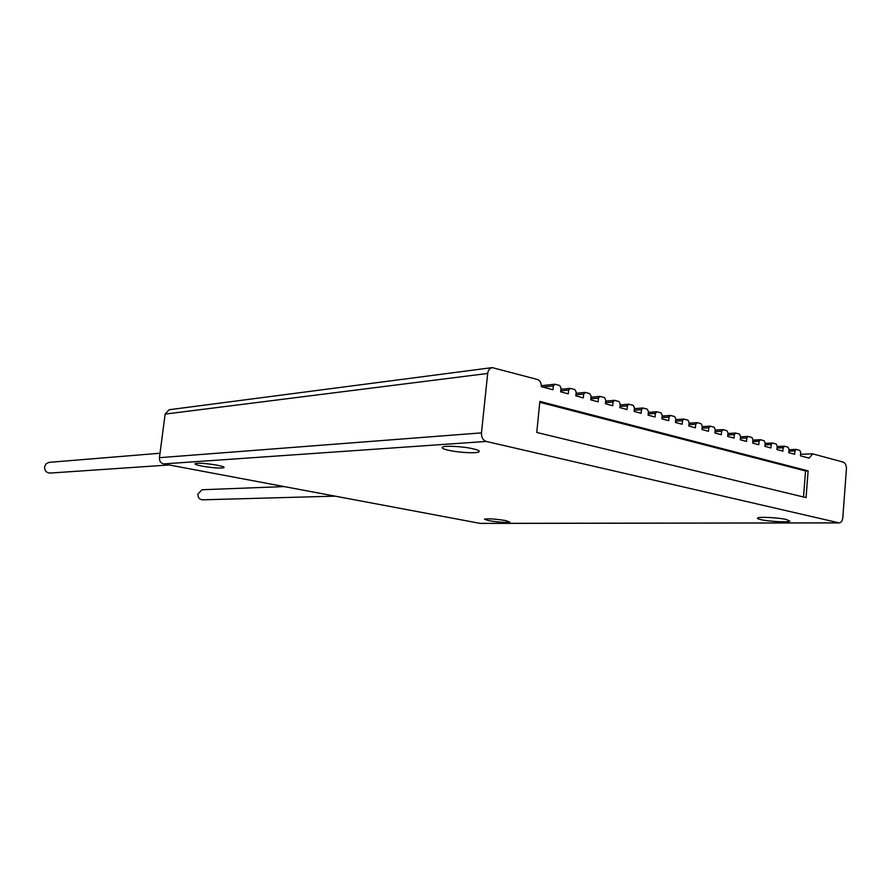 <?xml version="1.0" encoding="UTF-8"?>
<svg xmlns="http://www.w3.org/2000/svg" width="891" height="891" viewBox="0 0 891 891"><rect width="100%" height="100%" fill="white"/><g stroke="black" fill="none" stroke-linecap="round" stroke-linejoin="round"><path stroke-width="1.34" d="M505.687 520.578L509.786 522.048C506.021 522.739 498.971 522.282 488.636 520.645L484.426 519.175C488.168 518.462 495.251 518.941 505.687 520.578M217.103 465.191C222.037 466.171 224.365 466.973 224.075 467.597C220.812 468.51 213.506 468.031 202.146 466.149C197.145 465.169 194.773 464.356 195.029 463.71C198.281 462.797 205.632 463.287 217.103 465.191M472.876 448.752C477.721 449.888 479.792 450.879 479.091 451.737C477.71 453.608 459.054 452.706 448.708 450.311C443.763 449.175 441.624 448.173 442.27 447.293C443.473 445.411 462.485 446.302 472.876 448.752M786.586 519.542L789.782 521.124C788.513 522.549 768.855 521.525 760.869 519.631C758.152 519.019 757.038 518.484 757.539 518.027C758.631 516.591 778.578 517.615 786.586 519.542M839.199 522.906L480.305 523.418L163.476 463.91C160.647 463.053 159.311 460.981 159.444 457.684L165.113 414.103L169.078 409.749L492.255 367.615L537.485 379.51C540.146 380.591 541.416 382.985 541.327 386.661L552.966 389.768L553.344 385.937L555.093 384.266L559.693 385.502L561.018 387.997L560.651 391.828L568.258 393.855L568.636 390.046L570.351 388.387L574.884 389.612L576.187 392.085L575.82 395.871L583.315 397.876L583.672 394.1L585.365 392.441L589.82 393.644L591.101 396.094L590.744 399.859L598.117 401.83L598.474 398.077L600.133 396.428L604.521 397.62L605.78 400.048L605.435 403.779L612.685 405.717L613.03 401.997L614.667 400.36L618.978 401.529L620.225 403.935L619.88 407.632L627.019 409.537L627.364 405.85L628.968 404.224L633.223 405.372L634.448 407.755L634.102 411.43L641.13 413.313L641.464 409.648L643.046 408.022L647.234 409.158L648.436 411.519L648.102 415.173L655.03 417.01L655.353 413.379L656.912 411.776L661.022 412.878L662.213 415.228L661.89 418.848L668.707 420.663L669.018 417.055L670.555 415.462L674.61 416.554L675.779 418.881L675.456 422.468L682.172 424.261L682.484 420.675L683.987 419.093L687.975 420.162L689.133 422.468L688.821 426.032L695.425 427.803L695.737 424.25L697.219 422.657L701.15 423.726L702.286 426.009L701.985 429.551L708.49 431.289L708.79 427.758L710.25 426.188L714.114 427.223L715.239 429.495L714.938 433.004L721.342 434.719L721.643 431.211L723.08 429.651L726.889 430.676L728.003 432.926L727.702 436.412L734.017 438.105L734.307 434.619L735.721 433.071L739.474 434.084L740.566 436.312L740.287 439.775L746.502 441.435L746.781 437.982L748.173 436.434L751.881 437.436L752.951 439.642L752.672 443.083L758.798 444.72L759.076 441.29L760.446 439.742L764.099 440.733L765.157 442.927L764.879 446.335L770.915 447.95L771.194 444.542L772.542 443.016L776.139 443.985L777.186 446.157L776.907 449.554L782.866 451.136L783.133 447.761L784.459 446.235L788 447.193L789.036 449.342L788.769 452.717L794.638 454.276L794.895 450.924L796.209 449.409L799.695 450.356L800.719 452.494L800.452 455.836L809.117 458.141L812.759 453.875L843.209 462.106C845.403 463.064 846.472 465.369 846.428 469.011L842.797 517.727C842.407 520.923 841.204 522.649 839.199 522.906L486.252 441.446C482.944 440.232 481.352 437.37 481.474 432.881L487.678 373.452C488.179 370.099 489.705 368.15 492.255 367.615M806.054 497.612L808.126 470.871L539.857 401.418L536.761 432.458L806.054 497.612M808.126 470.871L805.542 470.96L539.768 402.286M803.526 497L805.542 470.96M335.005 496.153L202.346 499.818C199.328 499.45 197.847 497.512 197.891 494.015L202.023 489.749L284.095 486.586M169.112 464.979L49.929 473.076C46.343 472.787 44.572 470.704 44.606 466.828L46.109 463.743L49.083 462.351L160.024 453.241M479.804 523.373L838.676 522.85M163.476 463.91L486.252 441.446M159.444 457.684L481.474 432.881M165.113 414.103L487.678 373.452M542.886 387.084L553.344 385.937M560.74 390.882L568.636 390.046M575.909 394.88L583.672 394.1M590.844 398.812L598.474 398.077M605.535 402.687L613.03 401.997M619.991 406.508L627.364 405.85M634.214 410.261L641.464 409.648M648.214 413.959L655.353 413.379M662.002 417.612L669.018 417.055M675.567 421.198L682.484 420.675M688.932 424.729L695.737 424.25M702.097 428.215L708.79 427.758M715.061 431.645L721.643 431.211M727.824 435.031L734.307 434.619M740.399 438.361L746.781 437.982M752.795 441.646L759.076 441.29M752.906 440.187L759.934 439.775M765.001 444.876L771.194 444.542M765.113 443.428L772.04 443.039M777.03 448.073L783.133 447.761M777.141 446.625L783.98 446.257M788.891 451.214L794.895 450.924M789.003 449.766L795.741 449.432M479.091 451.737L479.158 451.113M541.36 385.703L554.659 384.233M560.896 389.311L569.939 388.353M576.065 393.31L584.964 392.408M590.989 397.252L599.754 396.395M605.68 401.139L614.3 400.326M620.136 404.948L628.612 404.191M634.359 408.713L642.701 408M648.358 412.422L656.578 411.742M662.136 416.064L670.232 415.429M675.712 419.661L683.675 419.06M689.066 423.203L696.918 422.635M702.231 426.689L709.949 426.154M715.183 430.13L722.79 429.618M727.947 433.516L735.443 433.037M740.521 436.846L747.905 436.401M752.917 440.143L760.19 439.72M765.124 443.384L772.297 442.983M777.152 446.58L784.214 446.213M789.003 449.732L795.975 449.387M800.575 454.343L812.113 453.809"/></g></svg>
